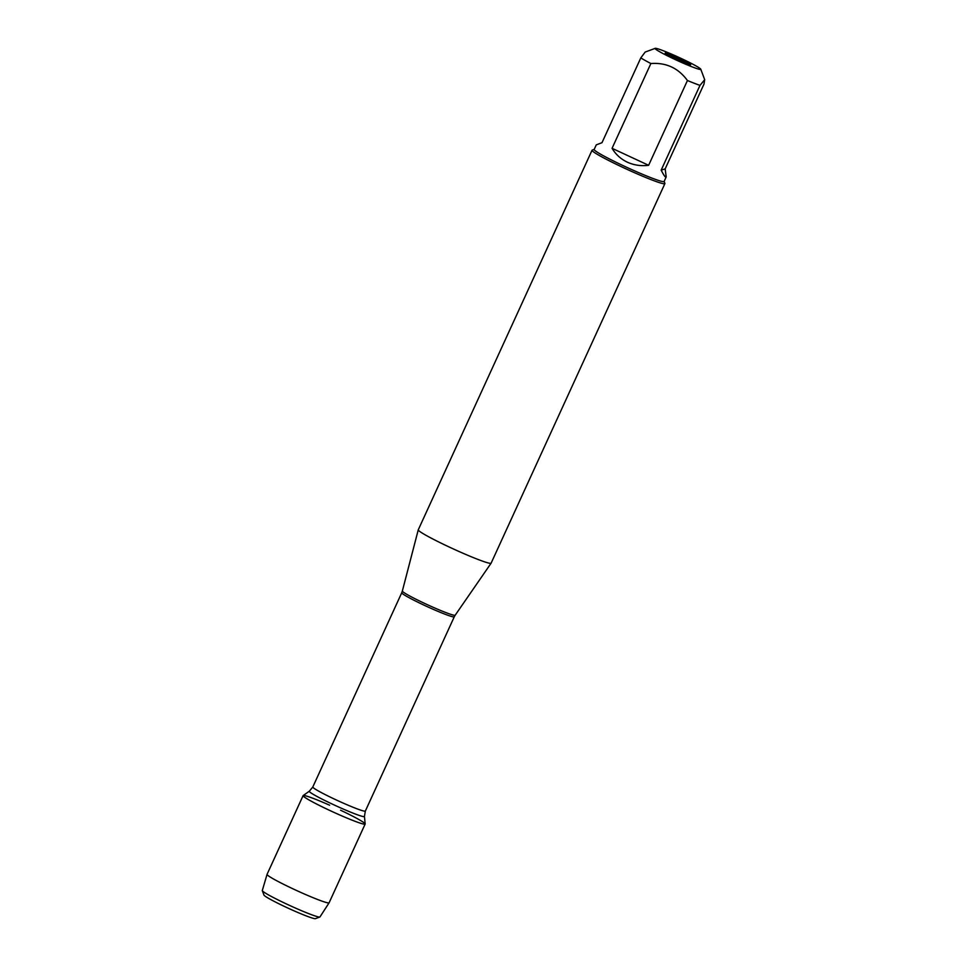 <?xml version="1.0" encoding="UTF-8"?>
<svg xmlns="http://www.w3.org/2000/svg" width="967" height="967" viewBox="0 0 967 967"><rect width="100%" height="100%" fill="white"/><g stroke="black" fill="none" stroke-linecap="round" stroke-linejoin="round"><path stroke-width="1.45" d="M592.046 150.248L418.276 529.807A40.058 2.792 24.6 0 0 418.264 529.831A40.058 2.792 24.6 0 0 450.743 547.733A40.058 2.792 24.6 0 0 491.115 563.181A40.058 2.792 24.6 0 0 491.127 563.157L664.897 183.609A40.058 2.792 -155.4 0 1 624.525 168.185A40.058 2.792 -155.4 0 1 592.046 150.248A40.058 2.792 -155.4 0 1 592.215 150.115L594.209 149.377M365.163 823.944A34.123 2.381 -155.4 0 1 333.132 812.002A34.123 2.381 -155.4 0 1 303.167 795.563L309.343 791.187A30.328 2.115 -155.4 0 0 335.972 805.801A30.328 2.115 -155.4 0 0 364.438 816.414L365.163 823.944M664.148 181.397L664.897 183.392A40.058 2.792 -155.4 0 1 664.897 183.609M679.317 58.443A14.021 0.979 -155.4 0 1 690.656 64.753A14.021 0.979 -155.4 0 1 676.549 59.325A14.021 0.979 -155.4 0 1 665.187 53.088A14.021 0.979 -155.4 0 1 679.317 58.443M675.462 59.676A25.106 1.753 24.6 0 0 700.761 69.201A25.106 1.753 24.6 0 0 668.112 52.677A25.106 1.753 24.6 0 0 655.215 48.35A25.106 1.753 24.6 0 0 675.462 59.676M661.162 170.156C663.978 175.656 665.659 177.904 666.203 176.901L665.163 168.887L661.162 170.156L699.987 85.374L704.689 79.717L703.976 84.105L665.163 168.887M666.203 176.901L664.111 181.482A38.462 2.683 -155.4 0 1 625.347 166.675A38.462 2.683 -155.4 0 1 594.173 149.462L596.264 144.881L601.994 142.681L640.807 57.899A38.462 2.683 24.6 0 0 650.876 63.532C666.166 62.42 678.351 68.089 687.44 80.515A38.462 2.683 24.6 0 0 699.987 85.374M655.215 48.35L645.17 52.061L640.807 57.899M612.063 148.314C615.737 154.478 620.85 159.096 627.39 162.202C633.989 165.2 641.073 166.239 648.627 165.297L612.063 148.314L650.876 63.532M648.627 165.297L687.44 80.515M667.774 54.914A13.357 0.931 -155.4 0 1 687.597 63.979M319.847 917.018L315.435 918.65A28.381 1.982 -155.4 0 1 286.957 907.626A28.381 1.982 -155.4 0 1 263.967 895.079L262.311 890.68A31.718 2.212 24.6 0 0 288.021 904.701A31.718 2.212 24.6 0 0 319.847 917.018A31.718 2.212 24.6 0 0 319.968 916.934L329.094 902.803A34.123 2.381 -155.4 0 1 294.705 889.64A34.123 2.381 -155.4 0 1 267.049 874.386A34.123 2.381 -155.4 0 1 267.049 874.373L303.094 795.636A34.123 2.381 -155.4 0 1 329.638 805.209M340.565 810.213A34.123 2.381 -155.4 0 1 365.151 824.041L329.106 902.779A34.123 2.381 -155.4 0 1 329.094 902.803M365.151 824.041A34.123 2.381 -155.4 0 1 330.75 810.914A34.123 2.381 -155.4 0 1 303.094 795.636M267.049 874.386L262.299 890.534A31.718 2.212 24.6 0 0 262.311 890.68M455.179 615.217L454.272 616.813A28.889 2.019 -155.4 0 1 427.172 606.611A28.889 2.019 -155.4 0 1 401.74 592.759L402.357 591.03A29.058 2.031 24.6 0 0 425.915 604.012A29.058 2.031 24.6 0 0 455.179 615.217L491.115 563.181M401.74 592.759L312.8 787.005A28.889 2.019 24.6 0 0 338.232 800.857A28.889 2.019 24.6 0 0 365.345 811.059L364.438 816.414M402.357 591.03L418.264 529.831M454.272 616.813L365.345 811.059M312.8 787.005L309.343 791.187M700.761 69.201L704.701 79.705"/></g></svg>
